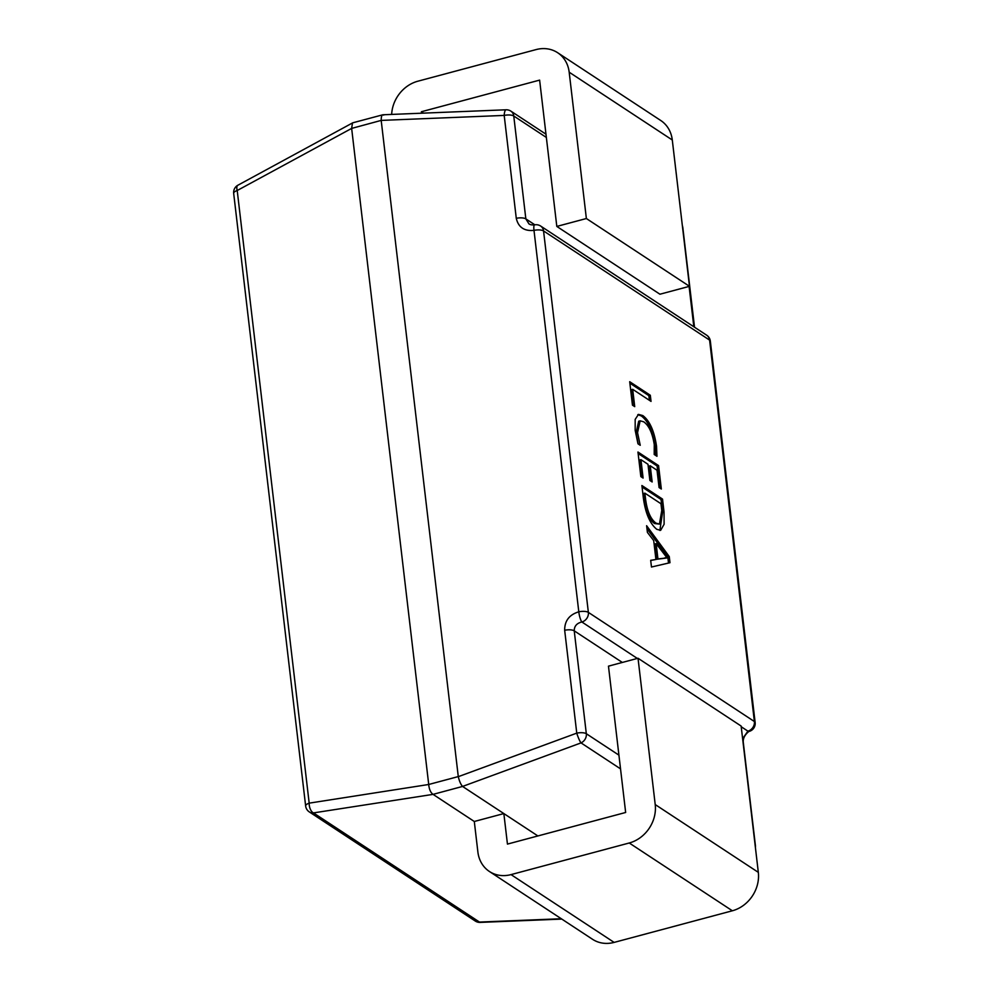<?xml version="1.0" encoding="UTF-8"?>
<svg xmlns="http://www.w3.org/2000/svg" width="992" height="992" viewBox="0 0 992 992"><rect width="100%" height="100%" fill="white"/><g stroke="black" fill="none" stroke-linecap="round" stroke-linejoin="round"><path stroke-width="1.49" d="M669.265 556.574L669.984 562.712L651.471 567.015L650.678 560.319L655.923 559.488L653.703 540.59L647.404 532.406L646.61 525.71L669.265 556.574L667.79 556.971L668.509 563.059M656.791 529.319C649.934 523.726 645.457 513.273 643.349 497.972L641.898 485.522L662.52 499.088L664.032 511.996L664.107 524.272L660.635 530.348L656.791 529.319M640.944 459.656L643.101 478.082L640.844 476.594L637.955 452.03L658.576 465.595L661.329 489.031L659.072 487.543L657.039 470.245L650.244 465.781L652.153 481.963L649.884 480.475L647.987 464.293L640.944 459.656L639.468 460.052L641.452 476.991M637.546 432.673L640.237 445.296L637.98 443.808L635.178 430.342L635.178 419.393L638.501 414.383L642.828 415.574C649.648 420.732 654.212 430.888 656.518 446.053L656.964 456.283L654.199 454.472L654.261 444.614C652.438 433.082 648.917 425.481 643.721 421.823L640.162 420.819L637.546 432.673L636.058 433.07L638.228 443.97M632.685 389.323L634.719 406.633L632.45 405.145L629.697 381.697L650.318 395.262L651.037 401.4L632.685 389.323L631.197 389.72L633.057 405.542M383.706 115.109C382.056 114.204 381.213 115.965 381.201 120.404L351.652 128.414L428.718 784.486L458.279 776.575L381.201 120.503M458.279 776.575L458.292 776.674C459.37 781.25 460.796 784.498 462.57 786.433L433.058 794.369L474.3 821.488L477.884 852.004A32.798 28.371 -56.7 0 0 489.428 871.497A32.798 28.371 -56.7 0 0 511.029 874.609L629.238 842.989A32.798 28.371 -56.7 0 0 655.216 804.562L638.03 658.254L741.136 726.045L758.322 872.352A32.798 28.371 -56.7 0 1 732.356 910.78L614.135 942.4A32.798 28.371 -56.7 0 1 592.534 939.288L489.428 871.497M537.887 835.946L503.849 813.576L474.3 821.488M622.331 662.458L574.232 630.838L586.322 733.72L618.921 755.148L625.654 812.473L507.445 844.093L503.849 813.576L462.607 786.47M433.058 794.369L313.46 812.907L479.483 922.064A8.196 2.182 87.7 0 0 480.14 922.399L561.819 919.088M351.652 128.414L237.212 190.514L309.182 803.148A8.196 4.489 81.2 0 0 313.46 812.907A8.196 7.093 -56.7 0 1 309.281 811.902L475.304 921.06A8.196 7.093 -56.7 0 0 479.483 922.064L561.298 918.741M421.575 113.2L421.402 111.736L539.623 80.116L546.356 137.442L513.757 116.002A8.196 7.093 -56.7 0 0 510.868 111.129A8.196 8.196 0 0 0 506.032 109.79L382.887 114.774L352.792 122.797L237.906 185.219A8.196 8.196 0 0 0 233.678 193.378L305.648 806.012A8.196 2.864 173.3 0 1 309.182 803.148L428.718 784.486M556.81 226.424L659.928 294.215L689.477 286.316L586.371 218.525L556.81 226.424L546.356 137.442M618.921 755.148L608.468 666.153L638.03 658.254M237.906 185.219A8.196 3.559 61.5 0 0 237.212 190.514A8.196 2.864 -6.7 0 0 233.678 193.378M352.507 122.909L351.639 128.315M428.73 784.585C429.176 789.322 430.602 792.571 433.008 794.344M506.032 109.79A8.196 2.182 87.7 0 0 504.196 115.419L381.201 120.404M458.292 776.674L576.761 733.138A8.196 1.252 69.8 0 0 581.027 742.896L462.57 786.433M742.624 738.718L747.906 731.141A8.196 4.08 71 0 0 749.679 731.253L749.679 731.253C751.279 729.628 742.326 734.973 743.306 742.512L743.306 742.512A8.196 2.864 -6.7 0 0 742.996 741.867M534.874 224.824L525.847 218.885A8.196 2.864 173.3 0 0 516.274 218.302L504.196 115.419A8.196 2.864 173.3 0 1 513.757 116.002L525.847 218.885L528.984 223.932M529.009 223.894C530.174 224.762 532.022 225.085 534.552 224.874L534.552 224.874A8.196 1.748 78.6 0 0 533.994 230.367L578.795 611.804A8.196 1.748 78.6 0 0 581.87 621.984L637.323 658.44M574.232 630.838C574.232 626.15 576.786 623.199 581.87 621.984A8.196 7.093 -56.7 0 0 588.368 612.374L754.391 721.531L709.59 340.095L543.554 230.938L588.368 612.374A8.196 2.864 -6.7 0 0 578.795 611.804C569.309 614.693 564.597 620.856 564.671 630.255A8.196 2.864 -6.7 0 1 574.232 630.838M391.666 114.415A32.798 28.371 123.3 0 1 417.818 81.22L536.04 49.6A32.798 28.371 123.3 0 1 557.64 52.712A32.798 28.371 123.3 0 1 569.185 72.205L586.371 218.525M557.64 52.712L660.759 120.503A32.798 28.371 123.3 0 1 672.291 139.996L689.477 286.316M421.402 111.736L423.522 113.125M650.702 560.48L655.923 559.488M646.945 528.587L667.79 556.971M656.146 543.616L654.67 544.013L656.468 559.314L667.108 557.938L656.146 543.616L657.944 558.918L667.108 557.938M656.468 559.314L657.944 558.918M664.268 558.087L665.744 557.69M642.072 487.01L661.032 499.472L662.52 499.088M661.032 499.472L662.557 512.393L664.032 511.996M662.557 512.393L659.854 530.447M644.874 493.148L643.399 493.545L644.168 500.042C645.767 511.835 649.227 519.659 654.534 523.528L659.432 524.123L661.763 510.483L660.97 503.738L644.874 493.148L645.643 499.646C647.255 511.438 650.702 519.262 656.01 523.131L659.432 524.123M654.534 523.528L656.01 523.131M644.168 500.042L645.643 499.646M638.129 453.518L657.101 465.98L658.576 465.595M657.101 465.98L659.68 487.952M650.504 480.884L648.768 466.178L650.244 465.781M637.806 414.668L641.353 415.97L642.828 415.574M641.353 415.97C648.173 421.129 652.736 431.284 655.042 446.45L656.518 446.053M655.042 446.45L655.563 455.365M640.162 420.819L638.687 421.216L636.058 433.07M629.87 383.185L648.842 395.647L650.318 395.262M648.842 395.647L649.388 400.309M620.533 768.862L581.027 742.896A8.196 7.093 -56.7 0 0 586.322 733.72A8.196 2.864 -6.7 0 0 576.761 733.138L564.671 630.255M516.274 218.302C518.37 227.304 524.272 231.322 533.994 230.367A8.196 2.864 173.3 0 1 543.554 230.938A8.196 7.093 -56.7 0 0 540.677 226.064A8.196 8.196 0 0 0 534.552 224.874M693.83 326.765L689.093 286.415M694.524 327.211L682.831 227.676A8.196 2.864 173.3 0 0 682.521 227.032M755.086 844.75A8.196 2.864 -6.7 0 1 755.396 845.395L743.306 742.512M710.334 341.112A8.196 8.196 0 0 0 706.701 335.222A8.196 7.093 -56.7 0 1 709.59 340.095A8.196 2.864 -6.7 0 1 710.334 341.112L755.148 722.548A8.196 2.864 173.3 0 0 754.391 721.531A8.196 7.093 -56.7 0 1 747.906 731.141L741.222 726.739M672.291 139.996L569.185 72.205M655.216 804.562L758.322 872.352M629.238 842.989L732.356 910.78M511.029 874.609L614.135 942.4M475.304 921.06A8.196 8.196 0 0 0 480.14 922.399M305.648 806.012A8.196 8.196 0 0 0 309.281 811.902M545.984 134.205L510.868 111.129M682.831 227.676A8.196 8.196 0 0 0 682.372 225.779M755.383 847.354A8.196 8.196 0 0 0 755.396 845.395M749.679 731.253A8.196 8.196 0 0 0 755.148 722.548M706.701 335.222L540.677 226.064"/></g></svg>
